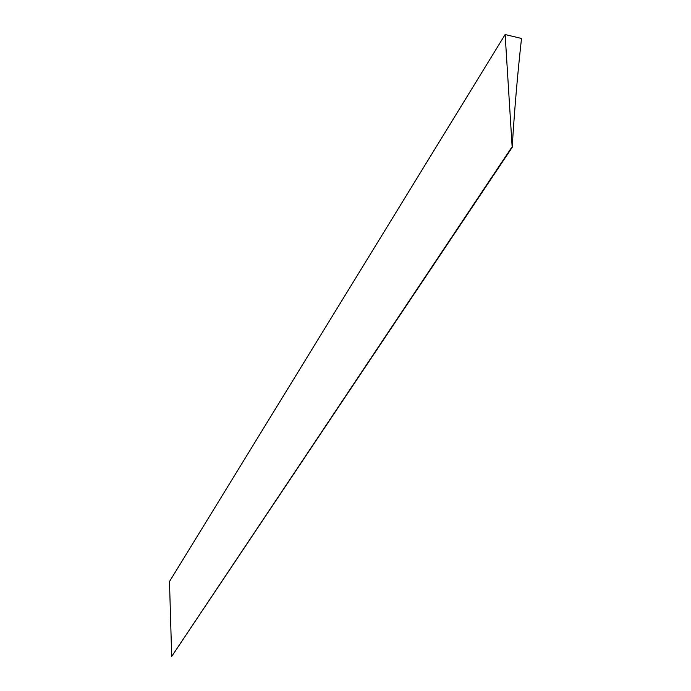 <?xml version="1.0" encoding="UTF-8"?>
<svg xmlns="http://www.w3.org/2000/svg" width="691" height="691" viewBox="0 0 691 691"><rect width="100%" height="100%" fill="white"/><g stroke="black" fill="none" stroke-linecap="round" stroke-linejoin="round"><path stroke-width="1.04" d="M521.515 38.446L505.138 34.55L512.178 147.39C514.467 110.033 517.585 73.712 521.515 38.446M512.178 147.39L171.688 656.45L169.485 581.563L505.138 34.55M171.688 656.45L511.746 147.304"/></g></svg>
